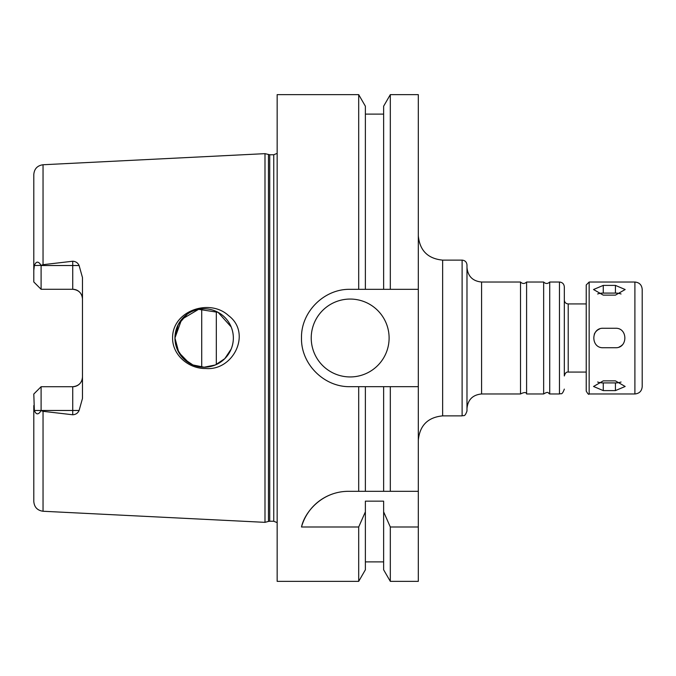 <?xml version="1.0" encoding="UTF-8"?>
<svg xmlns="http://www.w3.org/2000/svg" width="676" height="676" viewBox="0 0 676 676"><rect width="100%" height="100%" fill="white"/><g stroke="black" fill="none" stroke-linecap="round" stroke-linejoin="round"><path stroke-width="1.01" d="M603.262 285.399L615.43 285.399L625.165 289.522L615.43 295.133L603.262 295.133L593.528 289.522L603.262 285.399L603.262 293.088A9.734 4.867 0 0 0 597.635 293.984M621.058 293.984A9.734 4.867 0 0 0 615.43 293.088L603.262 293.088M603.262 380.867L615.43 380.867L625.165 386.478L615.43 390.601L603.262 390.601L593.528 386.478L603.262 380.867M597.635 382.016A9.734 4.867 180 0 0 603.262 382.912L615.43 382.912A9.734 4.867 180 0 0 621.058 382.016M603.262 328.266L615.43 328.266C627.987 327.666 627.987 348.334 615.43 347.734L603.262 347.734C590.706 348.334 590.706 327.666 603.262 328.266M619.157 346.991A9.734 9.734 0 0 0 622.317 344.887M599.536 329.009A9.734 9.734 0 0 0 594.272 334.274M481.582 282.027C472.71 281.165 467.843 276.298 466.981 267.426L466.981 408.574C467.843 399.702 472.71 394.835 481.582 393.973L520.52 393.973L520.52 282.027L481.582 282.027L481.582 393.973M520.52 282.027C522.548 283.954 524.576 283.954 526.596 282.027L526.596 393.973C526.266 392.097 524.238 392.097 520.52 393.973M526.596 282.027L543.648 282.027L543.648 393.973L526.596 393.973M543.648 282.027C545.667 283.954 547.695 283.954 549.723 282.027L549.723 393.973C548.084 393.44 548.878 390.779 543.648 393.973M549.723 282.027L559.458 282.027C562.415 282.315 564.038 283.937 564.325 286.894L564.325 358.373M564.325 317.627L564.325 286.894M586.227 303.93L568.22 303.93C565.854 303.701 564.553 302.4 564.325 300.034L564.325 375.966C565.144 373.051 566.446 371.749 568.22 372.07L586.227 372.07M642.2 316.605L642.2 289.328C641.769 284.892 639.335 282.458 634.899 282.027L589.151 282.027L586.227 284.951L586.227 391.049C587.833 393.931 588.813 394.902 589.151 393.973L634.899 393.973C639.335 393.542 641.769 391.108 642.2 386.672L642.2 359.395M642.2 289.328L642.2 386.672M466.981 267.426L466.981 264.992C466.693 262.035 465.071 260.412 462.114 260.125L442.645 260.125C427.866 258.68 419.754 250.568 418.309 235.789M466.981 264.992L466.981 411.008C464.665 417.658 463.55 414.937 462.114 415.875L462.114 260.125M418.309 491.317L418.309 581.36L390.314 581.36L390.314 526.993L383.63 511.842L383.63 501.161L365.378 501.161L365.378 511.842L358.694 526.993L301.496 526.993C304.462 512.678 321.463 491.376 348.402 491.317L418.309 491.317L418.309 386.672L390.314 386.672L390.314 491.317M390.314 386.672L350.168 386.672C324.125 387.289 300.879 364.051 301.496 338C300.879 311.949 324.125 288.711 350.168 289.328L383.63 289.328L383.63 106.208L390.314 94.64L418.309 94.64L418.309 386.672M205.555 368.488C188.815 368.842 172.321 355.069 172.6 338C172.143 310.926 209.594 297.947 228.53 315.591C252.055 333.014 233.355 371.2 205.555 368.488M189.043 362.978L178.777 352.441L174.949 338A29.203 29.203 0 0 0 218.754 363.291A29.203 29.203 0 0 0 218.754 312.709A29.203 29.203 0 0 0 174.949 338L177.18 349.188L183.5 358.652L192.964 364.972L204.152 367.203L215.34 364.972L224.804 358.652L231.184 349.061C234.073 341.684 234.073 334.316 231.184 326.939L218.061 312.329L198.6 309.338L181.658 319.385L174.949 338L178.227 324.556L187.159 314.255M33.8 394.024L41.101 386.723L38.667 389.156L41.101 386.723L41.101 410.619C38.414 414.971 36.166 414.92 34.366 410.476L33.8 394.024L41.101 386.723L72.738 386.723A9.734 9.734 0 0 0 82.472 376.988C81.999 382.802 78.754 386.047 72.738 386.723L72.738 414.768L43.044 411.321L41.101 410.619M41.101 289.277L38.667 286.844L41.101 289.277L72.738 289.277C78.754 289.953 81.999 293.198 82.472 299.012A9.734 9.734 0 0 0 72.738 289.277L72.738 265.524L41.101 265.524L41.101 289.277L33.8 281.976L41.101 289.277M277.16 153.359L273.755 154.753L269.724 154.753L264.992 153.655L43.044 164.75C37.391 165.544 34.307 168.789 33.8 174.476L33.8 270.442L34.366 265.524C36.166 261.08 38.414 261.029 41.101 265.381L43.044 264.679L72.738 261.232L72.738 265.524L79.109 265.524C77.884 262.854 75.754 261.426 72.738 261.232M33.8 405.558L33.8 501.524C34.307 507.211 37.391 510.456 43.044 511.25L264.992 522.345L264.992 153.655M41.101 265.381L34.366 265.524M33.8 281.976L33.8 270.442M72.738 414.768C75.754 414.574 77.884 413.146 79.109 410.476L82.472 398.443L82.472 277.557L79.109 265.524M337.028 492.669A48.672 48.672 0 0 0 301.496 526.993M418.309 526.993L390.314 526.993M383.63 386.672L383.63 491.317M383.63 511.842L383.63 569.792L390.314 581.36M365.378 386.672L365.378 491.317M365.378 511.842L365.378 569.792L358.694 581.36L358.694 526.993M358.694 386.672L358.694 491.317M358.694 581.36L277.16 581.36L277.16 94.64L358.694 94.64L358.694 289.328M389.106 338A38.938 38.938 0 0 1 330.699 371.724A38.938 38.938 0 0 1 330.699 304.276A38.938 38.938 0 0 1 389.106 338M383.63 289.328L418.309 289.328M201.718 308.898L201.718 367.102M216.32 311.45L216.32 364.55M358.694 94.64L365.378 106.208L365.378 289.328M390.314 94.64L390.314 289.328M615.43 293.088L615.43 285.399M615.43 382.912L615.43 390.601M603.262 382.912L603.262 390.601M559.458 282.027L559.458 393.973C560.945 392.933 561.832 395.975 564.325 389.106M568.22 303.93L568.22 372.07M589.151 282.027L589.151 393.973M634.899 282.027L634.899 393.973M442.645 260.125L442.645 415.875C427.866 417.32 419.754 425.432 418.309 440.211M43.044 164.75L43.044 264.679M34.366 410.476L79.109 410.476M43.044 411.321L43.044 511.25M72.738 386.723A9.734 9.734 0 0 0 82.472 376.988M268.457 154.584L268.457 521.416L264.992 522.345M269.724 154.753L269.724 521.247L268.457 521.416M273.755 154.753L273.755 521.247L277.16 522.641M549.723 393.973L559.458 393.973M442.645 415.875L462.114 415.875M365.378 561.891L383.63 561.891M269.724 521.247L273.755 521.247M365.378 114.109L383.63 114.109"/></g></svg>
